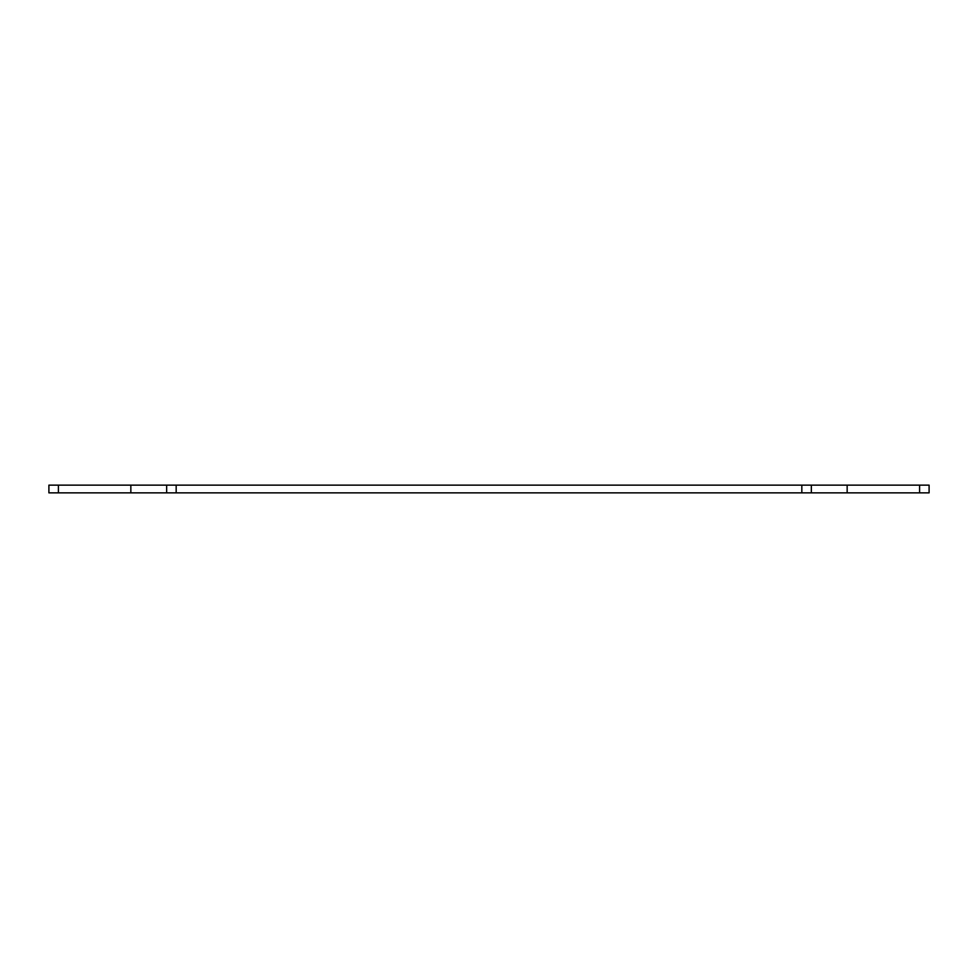 <?xml version="1.0" encoding="UTF-8"?>
<svg xmlns="http://www.w3.org/2000/svg" width="978" height="978" viewBox="0 0 978 978"><rect width="100%" height="100%" fill="white"/><g stroke="black" fill="none" stroke-linecap="round" stroke-linejoin="round"><path stroke-width="1.47" d="M919.589 492.863L929.1 492.863L929.1 485.137L847.156 485.137L847.156 492.863L919.589 492.863L919.589 485.137M58.411 492.863L58.411 485.137L48.9 485.137L48.9 492.863L847.156 492.863M811.349 492.863L811.349 485.137L847.156 485.137M811.349 485.137L801.826 485.137L801.826 492.863M176.174 492.863L176.174 485.137L801.826 485.137M176.174 485.137L166.651 485.137L166.651 492.863M58.411 485.137L166.651 485.137M130.844 492.863L130.844 485.137"/></g></svg>
